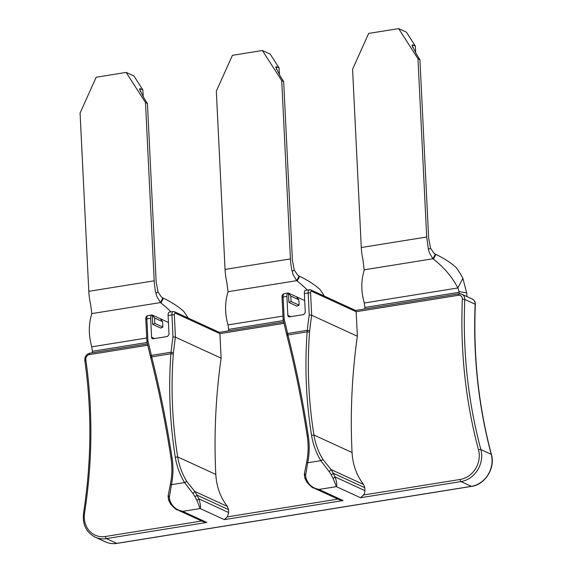 <?xml version="1.0" encoding="UTF-8"?>
<svg xmlns="http://www.w3.org/2000/svg" width="572" height="572" viewBox="0 0 572 572"><rect width="100%" height="100%" fill="white"/><g stroke="black" fill="none" stroke-linecap="round" stroke-linejoin="round"><path stroke-width="0.86" d="M364.922 308.952L364.85 307.471A6.042 2.46 80.9 0 0 364.793 306.728L364.264 303.01C361.046 291.606 361.018 280.695 364.178 270.284L362.984 259.902A30.216 12.305 -99.1 0 1 361.289 247.512L352.574 69.248L368.668 33.419L398.641 28.6L406.435 32.175L415.351 46.089L415.694 53.01M398.641 28.6L417.968 58.737L419.919 59.631L428.65 238.174L430.53 248.162L433.848 253.11L435.342 254.14L432.94 258.766A12.083 9.681 -152.6 0 0 433.426 259.152A78.564 62.913 -152.6 0 1 457.857 287.966L462.87 278.328A78.564 62.913 -152.6 0 0 456.084 267.424C450.314 262.376 443.579 258.036 435.885 254.411L435.342 254.14M412.762 47.662L412.627 44.838L411.976 45.259L416.645 54.533L419.919 59.631M412.627 44.838L415.351 46.089M417.968 58.737L426.691 237.001L361.289 247.512M430.53 248.162L428.385 249.385L426.691 237.001M428.385 249.385L429.436 252.831L432.94 258.766L364.314 269.798M459.202 293.808L459.13 292.313A6.042 2.46 80.9 0 0 459.073 291.57L457.857 287.966L364.264 303.01M459.073 291.57L466.695 292.907L462.87 278.328M466.695 292.907A24.174 9.846 -99.1 0 1 466.924 295.888L466.952 296.596M228.064 291.706L226.741 281.81A30.216 12.305 -99.1 0 1 225.046 269.419L216.323 91.155L232.425 55.327L262.398 50.508L281.724 80.645L283.669 81.539L292.399 260.081L294.28 270.07L297.604 275.018L299.099 276.047L296.696 280.666L228.064 291.706A12.083 9.681 -152.6 0 1 227.935 292.192A78.564 62.913 -152.6 0 0 228.021 324.917L228.55 328.635A6.042 2.46 80.9 0 1 228.607 329.379L228.678 330.859M91.82 313.606L90.49 303.711A30.216 12.305 -99.1 0 1 88.796 291.327L80.08 113.063L96.182 77.234L126.155 72.415L145.481 102.545L147.426 103.439L156.156 281.989L158.036 291.977L161.354 296.925L162.848 297.955L160.453 302.574L91.82 313.606A12.083 9.681 -152.6 0 1 91.684 314.099A78.564 62.913 -152.6 0 0 91.77 346.825L92.299 350.536A6.042 2.46 80.9 0 1 92.357 351.287L92.428 352.767M324.345 296.124A78.564 62.913 -152.6 0 0 319.834 289.325C314.064 284.277 307.336 279.944 299.642 276.319L299.099 276.047M307.193 289.975A78.564 62.913 -152.6 0 0 297.183 281.059A12.083 9.681 -152.6 0 1 296.696 280.666L293.193 274.739L292.135 271.292A30.216 12.305 80.9 0 1 290.44 258.901L281.724 80.645M188.102 318.025A78.564 62.913 -152.6 0 0 183.591 311.232C177.82 306.184 171.085 301.852 163.399 298.226L162.848 297.955M262.398 50.508L270.184 54.083L279.107 67.989L279.443 74.911M170.949 311.883A78.564 62.913 -152.6 0 0 160.932 302.967A12.083 9.681 -152.6 0 1 160.453 302.574L156.95 296.646L155.891 293.2A30.216 12.305 80.9 0 1 154.197 280.809L88.796 291.327M276.519 69.562L276.383 66.738L275.733 67.167L280.402 76.433L283.669 81.539M276.383 66.738L279.107 67.989M126.155 72.415L133.941 75.99L142.864 89.897L143.2 96.818M140.276 91.47L140.133 88.646L139.489 89.075L144.151 98.341L147.426 103.439M140.133 88.646L142.864 89.897M145.481 102.545L154.197 280.809M150.536 356.32A1.816 0.558 -12.5 0 1 150.364 356.149L146.911 341.555L147.926 340.912L146.854 318.911A1.816 0.436 177.2 0 0 145.817 319.362C145.595 317.338 146.318 316.073 147.998 315.572A4.233 1.723 80.9 0 0 146.854 318.911L150.665 318.297L151.594 337.258A1.816 1.594 -65.3 0 0 153.317 338.753L167.482 336.479L169.033 334.456L168.104 315.494A4.233 1.723 -99.1 0 1 169.255 312.155L173.066 311.54A4.233 1.723 80.9 0 0 171.922 314.879L172.994 336.887L175.418 337.158L221.114 358.151C215.637 397.097 213.871 435.857 215.816 474.431C216.523 486.693 220.37 497.354 227.37 506.406L194.823 491.455L186.737 481.438C182.153 473.873 179.136 465.701 177.685 456.914C172.222 422.715 170.763 388.424 173.302 354.032L170.906 353.775C168.361 388.374 169.834 422.88 175.318 457.285C176.784 466.344 179.865 474.774 184.556 482.575L193.007 493.572L194.823 491.455L197.011 495.145A1.816 0.901 156.1 0 1 194.923 496.475L193.007 493.572M304.69 300.55L288.531 293.129A4.233 1.723 80.9 0 0 288.445 293.093L290.79 296.082L298.834 299.778L299.099 305.183L291.055 301.487L290.79 296.082M283.326 319.812L284.177 319.012L283.097 297.004A1.816 0.436 -2.8 0 0 282.067 297.454C281.839 295.431 282.561 294.165 284.241 293.665A4.233 1.723 80.9 0 0 283.097 297.004L286.915 296.396A4.233 1.723 -99.1 0 1 288.059 293.05A4.233 1.723 -99.1 0 1 288.445 293.093L288.903 302.459L296.954 306.163L299.099 305.183M286.915 296.396L287.838 315.351A1.816 1.594 -65.3 0 0 289.561 316.852L303.732 314.571L305.276 312.548L304.354 293.586L308.165 292.978L309.245 314.979L311.668 315.251L357.357 336.243A571.743 503.818 -65.3 0 0 352.066 452.523C352.767 464.786 356.621 475.446 363.613 484.498L331.066 469.555L329.25 471.671L331.167 474.567A30.216 12.305 80.9 0 0 333.169 478.535L336.379 486.643C337.123 485.113 336.708 481.881 335.135 476.962L333.169 478.535M168.447 322.458L152.281 315.029A4.233 1.723 80.9 0 0 152.202 315L154.54 317.989L154.805 323.387L162.856 327.084L160.703 328.063L152.66 324.367L152.202 315A4.233 1.723 -99.1 0 0 151.816 314.957A4.233 1.723 -99.1 0 0 150.665 318.297M296.496 296.782L298.834 299.778M218.976 332.482L219.913 333.619L221.114 358.151M288.903 302.459L291.055 301.487M160.246 318.69L162.591 321.686L162.856 327.084M152.66 324.367L154.805 323.387M146.911 341.555L145.817 319.362M173.302 354.032L173.43 352.638L171.028 352.23L170.906 353.775L151.68 356.871L150.851 357.643L150.364 356.149A1.816 0.558 -12.5 0 1 151.351 355.391L151.68 356.871C159.967 389.725 166.752 423.373 172.043 457.807C173.43 466.881 173.23 475.84 171.457 484.677L169.326 497.383L169.855 500.507A30.216 12.305 80.9 0 0 171.85 504.475C174.646 508.336 178.257 510.632 182.697 511.354L176.82 509.566M286.786 334.413A1.816 0.558 -12.5 0 1 286.608 334.241A1.816 0.558 -12.5 0 1 287.602 333.49L287.923 334.963C296.21 367.825 303.003 401.472 308.287 435.9C309.674 444.98 309.481 453.932 307.7 462.777L305.57 475.475L306.099 478.6A30.216 12.305 80.9 0 0 308.101 482.568A1.816 1.13 -30 0 1 306.864 482.167A1.816 1.13 -30 0 0 306.864 482.167C310.474 486.221 312.727 488.138 313.628 487.93L339.618 499.871L343.086 500.536L224.281 519.641L227.306 516.895L228.664 512.548L228.521 509.616L227.37 506.406M282.067 297.454L283.147 319.619L286.937 335.621C295.202 368.318 301.966 401.801 307.228 436.078C308.58 444.916 308.387 453.639 306.642 462.233L304.311 474.281L304.897 478.263L306.864 482.16M329.25 471.671L320.806 460.667C316.109 452.867 313.027 444.437 311.561 435.378C306.077 400.972 304.611 366.473 307.15 331.874L307.278 330.323A573.559 505.419 114.7 0 1 309.245 314.979M471.778 486.286A1.816 0.736 -99.1 0 1 471.593 486.379A1.816 0.736 -99.1 0 1 471.385 486.35L461.003 481.581A1.816 0.736 -99.1 0 1 460.138 479.465L363.556 494.994A6.042 5.327 -65.3 0 0 364.915 490.64L335.135 476.962A28.407 11.569 -99.1 0 1 333.254 473.237L331.066 469.555L322.98 459.531C318.389 451.973 315.372 443.8 313.928 435.013C308.465 400.815 307.007 366.523 309.545 332.125L309.681 330.738L307.278 330.323L287.602 333.49A573.559 505.419 114.7 0 0 284.177 319.012M355.219 310.575L356.163 311.719L311.504 291.205A1.816 1.594 -65.3 0 0 310.625 289.818L305.498 290.247A4.233 1.723 80.9 0 0 304.354 293.586M363.556 494.994L360.524 497.733L336.379 486.643L318.94 489.446C314.507 488.724 310.889 486.429 308.101 482.568M313.663 487.945L318.94 489.446L343.086 500.536M224.281 519.641L200.136 508.551C200.879 507.042 200.465 503.81 198.892 498.87A28.407 11.569 -99.1 0 1 197.011 495.145L228.521 509.616M177.42 509.852L203.375 521.771L206.842 522.443L182.697 511.354L200.136 508.551L196.918 500.443L198.892 498.87L228.664 512.548M162.591 321.686L154.54 317.989M309.545 332.125L307.15 331.874L287.923 334.963L287.101 335.735M459.037 293.886A1.816 0.736 80.9 0 0 458.837 293.851A1.816 0.736 80.9 0 0 458.344 295.288L356.163 311.719L357.357 336.243M364.915 490.64L364.772 487.709L363.613 484.498M305.57 475.475L304.712 473.788M322.98 459.531L320.806 460.667L307.7 462.777L306.892 462.119M306.099 478.6L304.919 477.792M364.772 487.709L333.254 473.237A1.816 0.901 156.1 0 1 331.167 474.567M170.649 484.019L171.457 484.677L184.556 482.575L186.737 481.438M177.384 509.831C176.483 510.045 174.224 508.122 170.62 504.075A1.816 1.13 -30 0 0 170.62 504.075L168.647 500.171L168.068 496.189L170.399 484.141C172.136 475.539 172.329 466.823 170.985 457.986C165.716 423.702 158.952 390.218 150.693 357.521M168.468 495.695L169.326 497.383M168.676 499.699L169.855 500.507M170.62 504.075A1.816 1.13 -30 0 0 171.85 504.475M435.885 254.411L433.426 259.152M364.85 307.471L459.13 292.313M228.607 329.379L283.383 320.57M228.021 324.917L282.976 316.08M92.357 351.287L147.14 342.478M91.77 346.825L146.732 337.988M299.642 276.319L297.183 281.059M163.399 298.226L160.932 302.967M294.28 270.07L292.135 271.292M158.036 291.977L155.891 293.2M225.046 269.419L290.44 258.901M290.698 316.666L287.838 315.351M355.562 310.46L458.837 293.851L461.847 294.251A6.042 5.327 -65.3 0 1 464.779 299.449L475.16 304.218A490.612 432.325 -65.3 0 0 491.255 454.34A1.816 0.586 -15 0 1 491.427 454.511C478.549 406.192 473.187 356.149 475.339 304.39A1.816 0.357 -177.6 0 0 475.16 304.218A6.042 5.327 -65.3 0 0 472.229 299.02L461.847 294.251A6.042 5.327 -65.3 0 0 459.573 293.829M117.138 543.307A1.816 0.736 -99.1 0 1 116.953 543.4A1.816 0.736 -99.1 0 1 116.752 543.364L471.385 486.35A24.174 21.3 -65.3 0 0 491.255 454.34L480.866 449.563A490.612 432.325 -65.3 0 1 464.779 299.449A1.816 0.357 -177.6 0 0 462.362 299.185A4.233 3.725 -65.3 0 0 458.344 295.288M491.427 454.511C495.516 467.96 485.113 484.698 471.593 486.379L116.953 543.4C112.927 544.029 109.116 543.529 105.513 541.899A24.174 21.3 -65.3 0 0 116.752 543.364L106.363 538.595A1.816 0.736 -99.1 0 1 105.505 536.479L201.716 521.013M154.454 338.574L151.594 337.258M147.926 340.912A573.559 505.419 114.7 0 1 151.351 355.391L171.028 352.23A573.559 505.419 114.7 0 1 172.994 336.887M168.104 315.494L171.922 314.879A1.816 0.436 177.2 0 1 174.338 314.979L175.418 337.158A571.743 503.818 114.7 0 0 173.43 352.638M284.062 323.309L219.913 333.619L175.261 313.113A1.816 1.594 -65.3 0 0 174.381 311.726L173.066 311.54M355.662 310.503L310.625 289.818M360.524 497.733L461.003 481.581A24.174 21.3 -65.3 0 0 480.866 449.563A1.816 0.586 -15 0 0 478.514 449.849A492.421 433.919 -65.3 0 1 462.362 299.185M206.842 522.443L106.363 538.595A24.174 21.3 -65.3 0 1 95.131 537.129L105.513 541.899M174.338 314.979A2.417 0.987 -99.1 0 1 175.261 313.113M227.306 516.895L337.966 499.106M309.681 330.738A571.743 503.818 114.7 0 1 311.668 315.251L310.582 293.071A1.816 0.436 177.2 0 0 308.165 292.978A4.233 1.723 80.9 0 1 309.316 289.632M460.138 479.465A22.358 19.705 -65.3 0 0 478.514 449.849M194.923 496.475A30.216 12.305 80.9 0 0 196.918 500.443M95.131 537.129C86.222 532.346 82.354 524.395 83.526 513.277L84.542 513.198A22.358 19.705 -65.3 0 0 105.505 536.479M84.542 513.198A492.421 433.919 -65.3 0 0 85.814 359.724L84.978 360.517M90.083 353.21A1.816 0.736 80.9 0 0 89.883 353.174A1.816 0.736 80.9 0 0 89.389 354.604A4.233 3.725 -65.3 0 0 85.814 359.724M89.389 354.604L147.812 345.216M215.816 474.431L177.685 456.914L175.318 457.285M352.066 452.523L313.928 435.013L311.561 435.378M310.582 293.071A2.417 0.987 -99.1 0 1 311.504 291.205M171.142 457.965L172.043 457.807M308.287 435.9L307.386 436.064M475.339 304.39C475.339 301.873 474.302 300.085 472.229 299.02M284.241 293.665L288.059 293.05M219.419 332.411L174.381 311.726M219.312 332.368L283.741 322.007M147.998 315.572L151.816 314.957M83.526 513.277C91.52 461.575 91.942 410.596 84.799 360.339C84.656 356.535 86.351 354.147 89.883 353.174L147.497 343.915"/></g></svg>
